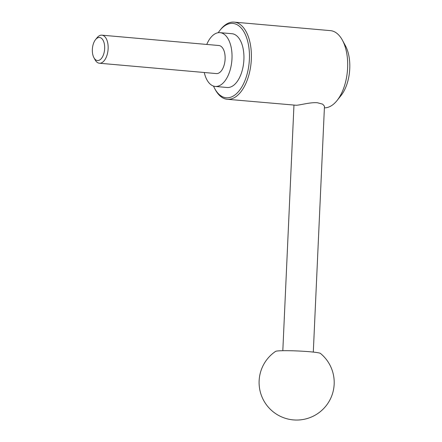 <?xml version="1.0" encoding="UTF-8"?>
<svg xmlns="http://www.w3.org/2000/svg" width="442" height="442" viewBox="0 0 442 442"><rect width="100%" height="100%" fill="white"/><g stroke="black" fill="none" stroke-linecap="round" stroke-linejoin="round"><path stroke-width="0.66" d="M218.215 32.708A37.327 19.724 95.1 0 1 219.884 30.415L220.707 29.382A38.736 20.47 95.1 0 1 232.481 22.1A38.736 20.47 95.1 0 1 234.144 22.122L330.428 30.636A38.736 20.47 95.1 0 1 342.379 40.145A38.736 20.47 95.1 0 1 337.036 100.544A38.736 20.47 95.1 0 1 325.262 107.826A38.736 20.47 95.1 0 1 324.395 107.848M234.144 22.122A38.736 20.47 95.1 0 1 251.238 60.946A38.736 20.47 95.1 0 1 228.978 99.312A38.736 20.47 95.1 0 1 227.315 99.29A38.736 20.47 95.1 0 1 215.364 89.781L214.735 88.621A37.327 19.724 95.1 0 1 213.497 86.074M227.315 99.29L296.278 105.262C300.521 105.08 310.571 102.096 317.439 102.759L322.688 104.163L324.467 106.246L313.301 352.092M219.884 30.415A37.327 19.724 95.1 0 1 231.227 23.398A37.327 19.724 95.1 0 1 249.387 59.327A37.327 19.724 95.1 0 1 227.851 97.798A37.327 19.724 95.1 0 1 214.735 88.621M206.745 44.443A26.995 14.266 95.1 0 1 218.845 32.642A26.995 14.266 95.1 0 1 220.005 32.653A26.995 14.266 95.1 0 1 231.923 59.714A26.995 14.266 95.1 0 1 216.403 86.45A26.995 14.266 95.1 0 1 215.248 86.439A26.995 14.266 95.1 0 1 204.259 72.505M220.005 32.653L231.917 33.708A26.995 14.266 95.1 0 1 243.835 60.769A26.995 14.266 95.1 0 1 228.315 87.505A26.995 14.266 95.1 0 1 227.16 87.494L215.248 86.439M95.516 39.658L96.997 37.808A14.083 7.442 95.1 0 1 101.279 35.161A14.083 7.442 95.1 0 1 101.881 35.167A14.083 7.442 95.1 0 1 108.097 49.289A14.083 7.442 95.1 0 1 100.002 63.239A14.083 7.442 95.1 0 1 99.4 63.228A14.083 7.442 95.1 0 1 95.052 59.775L93.919 57.692A11.564 6.111 95.1 0 1 95.516 39.658A11.564 6.111 95.1 0 1 99.03 37.482A11.564 6.111 95.1 0 1 104.66 48.614A11.564 6.111 95.1 0 1 97.986 60.537A11.564 6.111 95.1 0 1 93.919 57.692M101.881 35.167L218.867 45.515A14.083 7.442 95.1 0 1 225.083 59.631A14.083 7.442 95.1 0 1 216.989 73.582A14.083 7.442 95.1 0 1 216.387 73.576L99.4 63.228M309.991 351.766A22.536 1.547 2.6 0 1 320.433 353.412A37.564 37.564 0 0 1 293.339 419.9A37.564 37.564 0 0 1 275.593 351.379A22.536 1.547 2.6 0 1 309.991 351.766M342.379 40.145L345.434 45.764A31.929 16.873 95.1 0 1 341.036 95.544L337.036 100.544M293.963 105.185L282.814 350.705"/></g></svg>
